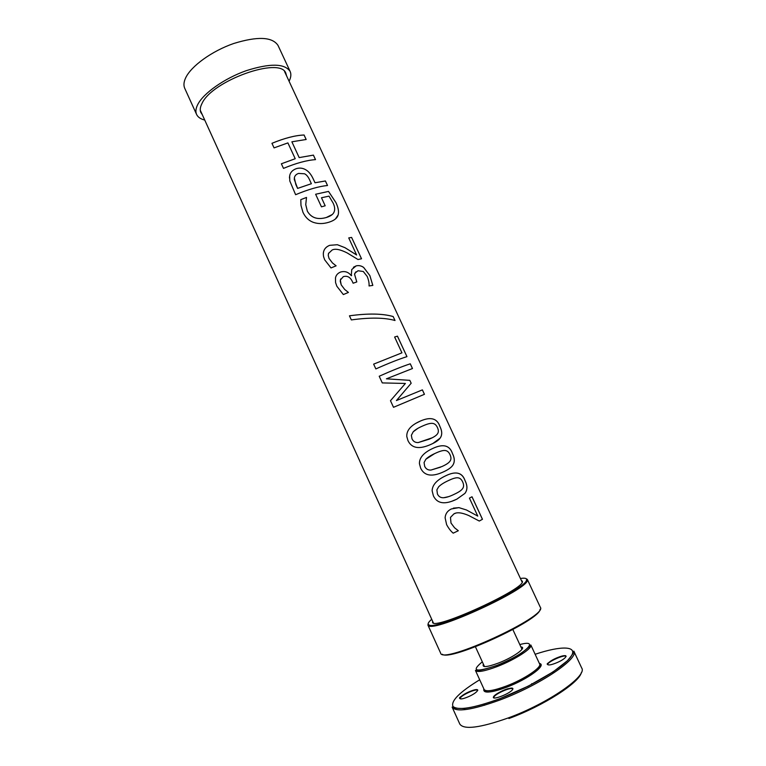 <?xml version="1.0" encoding="UTF-8"?>
<svg xmlns="http://www.w3.org/2000/svg" width="766" height="766" viewBox="0 0 766 766"><rect width="100%" height="100%" fill="white"/><g stroke="black" fill="none" stroke-linecap="round" stroke-linejoin="round"><path stroke-width="1.15" d="M531.69 684.383L531.671 683.693M202.301 114.709L200.749 112.334C199.802 109.911 200.204 106.991 201.956 103.573C211.818 80.708 280.404 56.272 285.833 73.201L286.618 75.93M204.733 120.051C200.596 119.027 197.877 117.16 196.594 114.45C195.387 111.75 195.761 108.456 197.733 104.559C203.43 93.222 224.371 78.41 246.212 70.692C270.053 63.128 284.693 63.367 290.132 71.429C291.358 74.168 291.013 77.443 289.088 81.253M196.594 114.45L184.74 88.329C183.447 85.457 183.744 82 185.621 77.941C191.079 66.135 211.828 51.073 233.678 43.509C257.529 36.155 272.313 36.797 278.02 45.424L290.132 71.429M271.949 143.319C284.512 138.148 295.216 135.381 304.054 135.017L306.141 139.498L291.875 141.796L299.18 157.595L313.399 155.134L315.487 159.634C306.754 160.228 296.078 163.148 283.497 168.386L281.371 163.78L295.216 158.725L287.901 142.897L274.056 147.886L271.949 143.309C284.521 138.129 295.236 135.362 304.083 134.998L306.17 139.498M291.875 141.796L299.171 157.605L313.418 155.115L315.515 159.634M281.371 163.78L295.216 158.725M417.815 428.385L413.219 431.785L411.361 435.299L411.993 438.803C413.238 441.465 415.325 442.71 418.265 442.556L429.104 439.215C433.297 437.463 436.026 435.758 437.271 434.121L437.405 433.939C438.659 432.321 438.669 430.195 437.443 427.562C436.266 424.948 434.571 423.541 432.359 423.359C430.3 423.148 427.141 423.991 422.899 425.886C418.466 427.773 415.239 429.736 413.219 431.775L411.352 435.299L411.993 438.803C413.238 441.465 415.325 442.71 418.255 442.556L431.995 437.865M416.244 423.119L420.601 420.946C430.76 416.56 437.204 418.418 439.914 426.528C442.221 431.22 442.288 435.088 440.115 438.142L432.867 443.485M407.972 440.632L406.794 436.563C406.42 430.3 411.026 425.101 420.611 420.946C430.779 416.551 437.223 418.408 439.943 426.509C442.241 431.201 442.308 435.078 440.134 438.133C438.65 440.201 435.739 442.221 431.392 444.175C419.509 449.642 411.706 448.455 407.972 440.632M450.839 479.506L448.225 480.675C443.83 482.695 440.622 484.754 438.612 486.831L436.888 489.857L437.424 493.974C438.679 496.665 440.776 497.91 443.715 497.728C446.693 497.46 450.284 496.272 454.516 494.147C458.441 492.337 461.036 490.633 462.291 489.024L462.559 488.67C463.899 486.908 463.928 484.648 462.654 481.891C461.467 479.248 459.772 477.879 457.589 477.783C455.559 477.658 452.447 478.626 448.244 480.665C443.84 482.695 440.632 484.754 438.621 486.831L436.879 489.857L437.415 493.974C438.679 496.665 440.776 497.919 443.715 497.728L448.627 496.646M447.555 474.949C456.517 471.061 462.348 472.967 465.058 480.675C467.586 485.759 467.519 490.01 464.857 493.438L456.814 499.164L451.921 501.223M433.393 495.841L432.129 490.786C432.302 484.897 436.898 479.861 445.936 475.676C455.962 470.851 462.348 472.507 465.077 480.665C467.614 485.749 467.547 490.001 464.885 493.428L456.833 499.164C444.998 504.918 437.195 503.808 433.393 495.841M466.417 509.965L477.773 516.102L469.434 498.12L472.019 496.77L482.465 519.281L479.296 521.043L468.754 515.537C461.869 512.559 456.929 512.004 453.932 513.871L450.485 517.395L450.992 523.044L454.554 527.784L458.307 530.733L453.204 533.165C450.801 531.183 448.608 528.339 446.626 524.662L445.103 517.787C445.439 513.756 447.526 510.807 451.346 508.95L458.92 507.628L466.437 509.965L477.773 516.102M453.367 508.136L458.911 507.638L466.437 509.965M455.464 513.268L453.912 513.871L450.475 517.395L451.002 523.044L454.564 527.784L458.317 530.733L453.204 533.165M471.99 496.78L482.436 519.291L479.296 521.043M434.514 453.683L425.877 459.236L424.077 462.549L424.67 466.312C425.925 468.983 428.022 470.238 430.961 470.065L441.771 466.609C445.908 464.79 448.598 463.047 449.834 461.381L449.881 461.324C451.241 459.619 451.289 457.388 450.015 454.65C448.828 452.017 447.143 450.638 444.941 450.494C442.892 450.331 439.761 451.231 435.538 453.204C431.114 455.157 427.897 457.168 425.886 459.227L424.067 462.549L424.67 466.312C425.915 468.983 428.012 470.238 430.952 470.065L440.555 467.164M431.976 448.828L433.221 448.244C443.322 443.638 449.728 445.4 452.457 453.529C454.86 458.403 454.87 462.463 452.467 465.69C450.963 467.7 448.158 469.673 444.06 471.597L442.604 472.258M420.649 468.17L419.423 463.65C419.299 457.561 423.904 452.419 433.24 448.234C443.342 443.629 449.757 445.391 452.476 453.52C454.889 458.394 454.889 462.453 452.495 465.68C450.983 467.691 448.177 469.663 444.079 471.597C432.225 477.199 424.412 476.059 420.649 468.17M379.208 376.24C391.924 370.562 402.284 366.416 410.289 363.802L412.481 368.523L386.409 378.825L409.81 380.348L411.16 383.249L396.424 400.561L422.392 389.875L424.45 394.298L393.513 407.301L390.478 400.704L405.396 383.46L382.282 382.914L379.208 376.24C391.905 370.572 402.265 366.435 410.27 363.812L412.453 368.523M390.478 400.704L392.106 398.856M422.372 389.894L424.421 394.308M396.424 400.561L422.392 389.875M411.16 383.249L396.434 400.561M409.81 380.348L411.179 383.239M386.409 378.825L409.829 380.338M394.624 337.002L397.43 336.159L406.938 356.63C398.923 359.168 388.544 363.266 375.847 368.925L373.636 364.137L401.939 352.829L394.624 337.002L397.458 336.15L406.957 356.621M401.939 352.829L373.636 364.137M393.159 316.559L395.026 320.504C384.494 317.545 369.93 317.344 351.335 319.92L349.449 315.812C368.034 313.275 382.607 313.524 393.159 316.559L394.988 320.494M349.449 315.812C368.044 313.265 382.627 313.505 393.188 316.54M340.688 278.968L340.238 281.218L341.205 284.847L344.681 289.462L348.415 292.43L343.35 294.556L336.868 286.264L335.575 282.606L335.47 277.905C336.015 275.176 337.729 273.223 340.602 272.045C344.92 270.838 348.482 272.064 351.288 275.703L351.747 269.536L356.104 265.898C358.747 265.237 361.265 265.745 363.649 267.449L369.834 275.569L372.812 285.392M355.922 271.806L354.543 274.257L356.784 281.945M353.404 267.267L356.094 265.917C358.766 265.218 361.284 265.725 363.668 267.43L369.854 275.559L372.831 285.392L369.049 285.957C369.289 283.286 368.676 280.117 367.201 276.44L363.295 271.499L358.028 270.752L354.859 273.203L354.562 274.247L356.793 281.936L353.136 283.228L352.408 281.658C350.311 277.139 347.276 275.473 343.312 276.66L340.324 280.078L341.205 284.837L344.681 289.452L348.425 292.43M335.451 278.02L335.47 277.914C336.025 275.166 337.739 273.213 340.611 272.035C344.93 270.829 348.492 272.054 351.297 275.693L351.613 275.578M323.309 253.355C323.683 249.534 325.799 246.863 329.658 245.34L337.337 244.718L344.968 247.686L356.621 254.992L348.731 237.92L351.604 237.431L361.514 258.784M328.614 253.125L328.241 255.442L329.016 258.41L332.454 262.949L336.111 265.831L331.017 267.947L324.698 259.837L323.625 256.821C322.543 251.305 324.554 247.475 329.658 245.331L337.346 244.708L344.987 247.677L356.64 254.982M351.604 237.431L361.533 258.774L357.99 259.511L347.161 252.924C340.161 249.4 335.154 248.423 332.128 250.013L328.48 253.498L328.241 255.432L329.026 258.401L332.454 262.939L336.121 265.831M348.731 237.92L351.623 237.412M315.63 194.248L328.528 191.404L335.929 202.559C338.266 207.452 339.012 211.56 338.179 214.892L337.586 216.357C336.284 218.894 333.315 220.876 328.691 222.293C323.271 223.959 318.187 223.988 313.457 222.389C308.88 220.732 305.395 217.391 302.982 212.364L300.99 205.46L300.799 199.648L306.505 197.436L305.739 204.656L307.358 211.186C311.216 217.889 317.536 220.005 326.316 217.515C330.328 216.29 332.846 214.595 333.89 212.421L334.12 211.914C335.106 209.53 334.78 206.59 333.143 203.095L329.007 196.144L321.471 197.752L325.177 205.786L321.452 206.839L315.63 194.248L328.509 191.423L335.91 202.578C338.237 207.462 338.993 211.569 338.16 214.901L335.451 218.952M300.799 199.648L306.515 197.427L305.749 204.646L307.358 211.177C311.226 217.879 317.545 219.995 326.326 217.506L332.205 214.557M321.471 197.752L325.186 205.786M304.542 173.786L298.568 173.422C296.155 174.246 294.747 175.73 294.355 177.856L295.848 184.577L297.61 188.407L311.369 183.725L309.933 180.575C308.372 176.975 306.582 174.715 304.542 173.786M294.47 177.329L294.268 179.416L297.61 188.398L311.389 183.706M289.443 177.99L289.644 175.969C290.209 172.541 292.401 170.119 296.212 168.692C299.372 167.725 302.34 167.965 305.117 169.43C308.334 171.029 311.025 174.188 313.198 178.89L314.998 182.768L325.397 180.977L327.503 185.506C318.857 186.358 308.219 189.422 295.619 194.708L289.787 180.939L289.644 175.96C290.209 172.532 292.401 170.109 296.222 168.683C299.382 167.706 302.35 167.955 305.127 169.42C308.344 171.019 311.034 174.169 313.208 178.871L315.008 182.758L325.416 180.968L327.522 185.506M540.078 609.267C540.758 619.895 449.939 661.671 442.308 654.241M432.608 621.226L432.541 622.27C432.972 631.337 528.77 587.283 522.153 581.049L521.33 580.417M431.727 619.292C428.194 622.308 427.294 624.204 429.037 624.97C436.036 630.667 526.261 589.169 526.491 580.14C527.037 578.32 525.016 577.775 520.43 578.493M428.165 623.648L427.945 625.161L428.74 625.832C435.797 631.644 527.161 589.628 527.334 580.475L527.353 579.441L526.05 578.627M427.945 625.161L440.622 653.092C441.819 665.08 548.619 615.95 540.308 607.247L527.353 579.441M483.413 664.227C481.757 667.703 486.812 667.301 498.561 663.011C513.747 657.209 527.592 647.146 520.918 646.983M483.49 664.4L484.141 665.836M521.656 648.582L520.995 647.146M519.808 644.579C541.284 638.614 524.145 654.997 497.048 665.338C475.657 672.577 470.745 671.409 482.312 661.824M497.278 666.525C515.011 659.727 533.059 648.017 530.828 644.991L529.842 645.652C530.35 645.958 527.669 648.352 521.77 652.833C514.647 657.372 506.393 661.556 497.029 665.367C483.605 669.781 476.739 671.37 476.462 670.116L475.447 670.461C477.237 672.615 484.514 671.303 497.278 666.525M530.828 644.991L539.628 663.988C542.031 667.368 524.068 679.385 506.249 686.077C493.428 690.779 486.056 691.928 484.15 689.515L475.447 670.461M483.882 688.94C482.762 693.603 490.297 693.058 506.489 687.284C527.803 679.327 547.412 664.811 539.369 663.423M535.137 654.279C561.258 645.518 578.416 645.776 570.996 656.529C563.939 667.138 531.01 686.882 499.834 698.678C473.522 708.205 457.896 710.781 452.945 706.405C450.81 700.89 459.734 692.014 479.698 679.777M470.927 691.047C459.791 695.298 455.167 701.857 466.58 697.462C478.051 693.058 482.207 686.642 470.927 691.047C474.604 689.659 476.854 689.256 477.668 689.86L477.773 690.367C477.161 689.62 474.901 689.975 470.994 691.43C464.158 694.341 460.51 696.763 460.05 698.697L459.744 698.295C458.279 698.008 462.013 695.585 470.927 691.047M555.369 663.289C567.453 658.645 570.076 652.699 558.222 657.324C546.484 661.814 543.343 667.923 555.369 663.289M493.61 696.687C490.815 701.101 510.367 693.661 512.693 689.39C515.116 685.139 496.1 692.426 493.61 696.687M508.911 718.518C543.534 705.84 579.517 682.573 581.356 672.538M573.83 651.138L581.72 668.048C587.618 675.871 548.341 703.303 508.298 717.924C480.09 727.892 463.937 729.96 459.83 724.109L452.132 707.114C456.019 712.476 471.99 710.082 500.074 699.942C539.934 685.11 579.412 658.3 573.83 651.138L573.198 652.335C573.791 652.632 571.876 655.418 567.443 660.713L553.167 671.849L528.291 686.125L499.825 698.707C484.227 704.366 472.143 707.621 463.564 708.493C456.66 708.416 453.29 708.052 453.453 707.411L452.132 707.114M498.628 689.984L500.859 688.806M547.786 664.706C546.225 662.399 565.365 653.8 566.122 656.481L565.777 655.753C564.896 655.351 561.976 656.041 557.016 657.812C549.279 661.948 546.091 664.103 547.46 664.285L547.786 664.706M494.041 696.878C495.774 693.412 512.071 686.537 512.665 689.017L512.55 688.471L508.155 688.672C504.698 689.582 497.211 692.694 493.658 696.667L493.878 697.73L494.041 696.878M475.427 646.782L484.485 666.573M512.866 629.566L522 649.319M200.271 110.237L433.365 622.902M284.54 71.477L522.106 582.093M429.037 624.97L428.74 625.832M526.491 580.14L527.334 580.475M539.628 663.988L540.595 665.252C541.466 664.965 540.605 666.42 538.01 669.637C529.679 677.058 514.34 684.421 506.498 687.265C494.434 691.784 487.09 693.048 484.476 691.066L484.15 689.515M464.445 708.368L465.019 709.642M484.035 704.088L484.562 705.256"/></g></svg>
